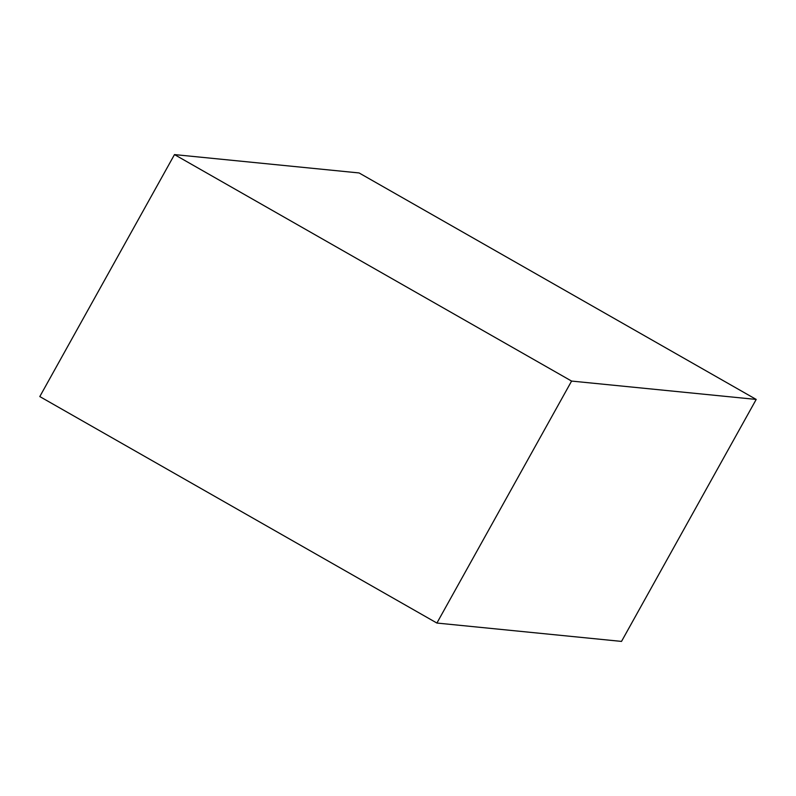 <?xml version="1.0" encoding="UTF-8"?>
<svg xmlns="http://www.w3.org/2000/svg" width="796" height="796" viewBox="0 0 796 796"><rect width="100%" height="100%" fill="white"/><g stroke="black" fill="none" stroke-linecap="round" stroke-linejoin="round"><path stroke-width="1.19" d="M571.588 381.075L174.483 154.593L359.095 172.951L756.2 399.433L571.588 381.075L436.905 623.049L621.517 641.407L756.2 399.433M174.483 154.593L39.8 396.567L436.905 623.049"/></g></svg>
